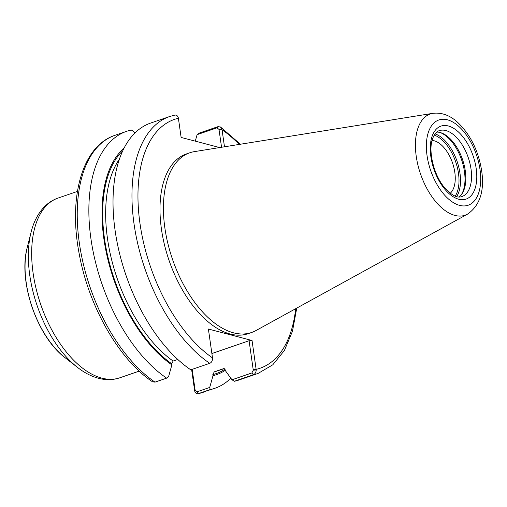 <?xml version="1.0" encoding="UTF-8"?>
<svg xmlns="http://www.w3.org/2000/svg" width="507" height="507" viewBox="0 0 507 507"><rect width="100%" height="100%" fill="white"/><g stroke="black" fill="none" stroke-linecap="round" stroke-linejoin="round"><path stroke-width="0.76" d="M432.091 140.433A28.614 15.362 -109 0 1 452.529 162.937A28.614 15.362 -109 0 1 450.248 193.256M209.74 363.316L190.797 369.831A135.851 72.919 -109 0 1 115.773 234.88A135.851 72.919 -109 0 1 150.756 123.024L169.699 116.509A135.851 72.919 -109 0 0 134.716 228.365A135.851 72.919 -109 0 0 209.74 363.316C211.501 362.587 212.439 360.978 212.553 358.481L212.503 357.885A131.579 70.625 -109 0 1 139.983 223.511A131.579 70.625 -109 0 1 178.401 118.27L181.126 137.435L219.696 147.562M256.206 369.939L253.272 370.186L251.878 372.949L231.984 379.787L234.361 381.27L253.304 374.755C255.091 374.033 256.06 372.43 256.206 369.939L252.042 340.489L208.39 329.024L212.503 357.885M174.427 115.209C176.227 114.696 177.507 115.533 178.287 117.7L178.401 118.27M224.481 146.796L222.053 129.735L220.475 126.978L217.991 126.649L199.048 133.157L197.096 134.659L216.99 127.821L219.005 129.412L221.933 129.165M467.543 214.144L255.934 330.564A95.018 51.004 -109 0 1 251.592 332.491L248.164 333.669A95.018 51.004 -109 0 1 230.115 334.005A95.018 51.004 -109 0 1 164.471 244.786A95.018 51.004 -109 0 1 186.386 153.951L189.814 152.772A95.018 51.004 -109 0 1 194.422 151.618L432.883 113.327C441.559 112.332 449.665 115.209 457.213 121.959C470.185 134.146 478.329 150.389 481.65 170.688C484.622 190.993 479.92 205.474 467.543 214.144A53.533 28.734 -109 0 1 454.925 215.418A53.533 28.734 -109 0 1 417.394 162.76A53.533 28.734 -109 0 1 432.883 113.327M253.272 370.186L249.083 340.742L252.042 340.489M251.878 372.949L253.304 374.755A135.851 72.919 -109 0 0 258.025 373.456L239.082 379.965A135.851 72.919 -109 0 1 234.361 381.27M231.984 379.787L225.805 371.27L225.647 370.161L223.638 368.627L214.258 371.853L212.851 374.559L213.01 375.668L209.721 387.437L197.141 391.765L195.125 390.175L194.707 391.081C195.487 393.248 196.767 394.078 198.567 393.571L210.19 389.572L209.721 387.437M195.277 141.149L197.096 134.659M155.003 382.132L152.518 381.803C118.885 359.501 88.541 306.076 79.149 253.525C68.211 196.989 82.267 145.984 114.969 135.325A135.851 72.919 -109 0 0 79.986 247.182A135.851 72.919 -109 0 0 155.003 382.132L166.632 378.14A135.851 72.919 -109 0 1 91.609 243.183A135.851 72.919 -109 0 1 126.592 131.326A135.851 72.919 -109 0 1 131.319 130.026L133.69 131.509L134.849 133.1M124.095 148.12A123.505 66.297 -109 0 0 106.743 254.527A123.505 66.297 -109 0 0 171.873 364.869L168.578 376.638L166.632 378.14M230.831 378.197A135.851 72.919 -109 0 1 214.917 388.273L198.205 393.673L198.567 393.571L197.141 391.765M195.125 390.175L192.166 369.356M191.614 369.546L194.707 391.081M214.917 388.273A135.851 72.919 -109 0 1 210.19 389.572M225.621 370.034A123.505 66.297 -109 0 1 213.01 375.668M219.005 129.412L221.546 147.264M171.873 364.869L171.715 363.753L173.115 361.047L177.767 359.45M249.083 340.742L211.882 353.531M440 132.479A35.915 19.279 -109 0 1 461.585 159.825A35.915 19.279 -109 0 1 461.376 194.669M436.742 132.08A34.844 18.702 -109 0 1 440.12 132.511A34.844 18.702 -109 0 1 440.792 132.707A34.844 18.702 -109 0 1 462.517 159.509A34.844 18.702 -109 0 1 461.864 194.004A34.844 18.702 -109 0 1 459.057 196.982M251.592 332.491A95.018 51.004 -109 0 1 233.543 332.826A95.018 51.004 -109 0 1 167.899 243.607A95.018 51.004 -109 0 1 189.814 152.772M139.21 371.124L119.842 377.785A95.018 51.004 -109 0 1 101.787 378.114A95.018 51.004 -109 0 1 36.149 288.895A95.018 51.004 -109 0 1 58.064 198.06L77.432 191.405M219.087 129.988L222.053 129.735A131.579 70.625 -109 0 1 239.215 144.425M295.682 308.7A131.579 70.625 -109 0 1 256.155 369.349L253.189 369.609M194.593 390.51L195.043 389.598M203.294 392.272A135.851 72.919 -109 0 1 198.567 393.571M216.99 127.821L217.991 126.649M224.271 368.557L217.237 370.978A120.248 64.547 -109 0 1 214.258 371.853M173.115 361.047A120.248 64.547 -109 0 1 112.478 263.044A120.248 64.547 -109 0 1 119.449 159.084M225.146 369.033A122.383 65.695 -109 0 1 212.851 374.559M171.715 363.753A122.383 65.695 -109 0 1 107.788 256.384A122.383 65.695 -109 0 1 122.827 150.699M65.118 357.727C37.1 336.895 17.948 281.176 27.239 247.524A75.524 40.541 -109 0 0 65.118 357.727L77.451 367.353A92.515 49.661 -109 0 1 31.047 232.352C33.506 222.402 37.651 214.201 43.482 207.75C47.633 203.244 52.494 200.012 58.064 198.06M434.22 135.128A34.844 18.702 -109 0 1 458.474 173.305A34.844 18.702 -109 0 1 455.185 196.133M435.063 133.867A35.915 19.279 -109 0 1 459.957 173.179A35.915 19.279 -109 0 1 456.63 196.608M439.214 130.673A34.844 18.702 -109 0 1 445.837 130.546A34.844 18.702 -109 0 1 471.016 168.996A34.844 18.702 -109 0 1 461.871 196.577C457.276 198.357 451.42 195.284 444.303 187.356C432.946 173.743 428.174 149.635 432.623 138.665C434.334 134.114 436.533 131.452 439.214 130.673M448.315 125.97A38.583 20.711 -109 0 1 476.193 168.552A38.583 20.711 -109 0 1 458.74 199.226A38.583 20.711 -109 0 1 430.861 156.644A38.583 20.711 -109 0 1 448.315 125.97M447.44 119.817A45.072 24.197 -109 0 1 480.009 169.547A45.072 24.197 -109 0 1 459.615 205.379A45.072 24.197 -109 0 1 427.052 155.643A45.072 24.197 -109 0 1 447.44 119.817M174.788 115.108L169.699 116.509M258.025 373.456L272.785 364.806L284.408 350.445L292.469 331.242L296.747 308.11M240.413 144.235L220.475 126.978M126.592 131.326L114.969 135.325M77.451 367.353C85.512 373.691 93.82 377.607 102.382 379.109C108.428 380.111 114.246 379.667 119.842 377.785M27.239 247.524L31.047 232.352"/></g></svg>
